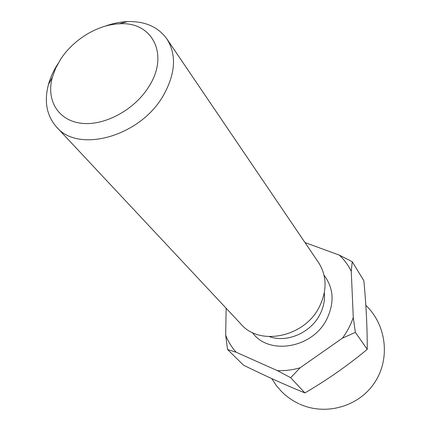 <?xml version="1.0" encoding="UTF-8"?>
<svg xmlns="http://www.w3.org/2000/svg" width="431" height="431" viewBox="0 0 431 431"><rect width="100%" height="100%" fill="white"/><g stroke="black" fill="none" stroke-linecap="round" stroke-linejoin="round"><path stroke-width="0.65" d="M351.265 271.341L352.246 261.757L363.861 280.705C366.151 304.663 367.282 327.533 367.255 349.325C347.747 365.536 326.967 380.061 304.906 392.91L290.65 377.696L300.138 367.778L342.429 338.157C347.187 331.665 350.802 324.758 353.269 317.431L351.265 271.341C348.264 265.135 344.267 259.721 339.283 255.109L304.992 242.567M57.856 63.885C53.514 70.652 50.362 77.58 48.407 84.675C44 101.678 46.715 115.799 56.547 127.037L241.241 324.376C259.828 346.325 304.475 337.042 319.242 307.082C327.21 290.796 326.989 275.969 318.574 262.592L166.867 38.892C158.075 26.824 144.902 21.06 127.344 21.604C119.996 21.949 112.539 23.489 104.986 26.232M56.547 127.037C78.248 153.49 139.806 136.649 163.085 95.957C175.568 73.916 176.829 54.893 166.867 38.892M148.964 86.448C169.647 54.338 152.068 21.178 119.328 23.818C97.751 24.572 73.178 39.571 60.442 59.559L55.61 68.351L52.334 77.343C46.004 100.094 58.066 120.551 81.297 123.255C104.421 126.143 134.693 109.83 148.964 86.448M226.146 308.251L225.672 335.124C228.107 341.492 231.609 347.203 236.193 352.256L277.381 370.628C284.929 370.913 292.514 369.965 300.138 367.778M277.381 370.628L290.65 377.696M225.672 335.124L227.53 349.503L236.193 352.256M342.429 338.157L355.365 332.376L353.269 317.431M352.246 261.757L339.283 255.109M367.255 349.325L355.365 332.376M304.906 392.91C285.333 384.948 264.882 375.708 243.553 365.197L227.53 349.503M269.537 336.659C286.884 343.044 310.595 332.84 319.78 314.759C323.53 307.578 325.039 300.288 324.301 292.902M252.394 332.538C268.47 355.634 312.577 348.367 326.757 319.226C334.618 302.74 333.723 288.086 324.069 275.274M299.707 404.122C325.782 416.001 358.721 406.648 374.517 382.787C390.502 359.055 386.607 325.012 365.833 305.342M119.328 23.818L127.344 21.604M52.334 77.343L48.407 84.675M271.74 378.59L276.201 385.379L281.535 391.52C286.626 396.628 292.433 400.711 298.963 403.777"/></g></svg>
